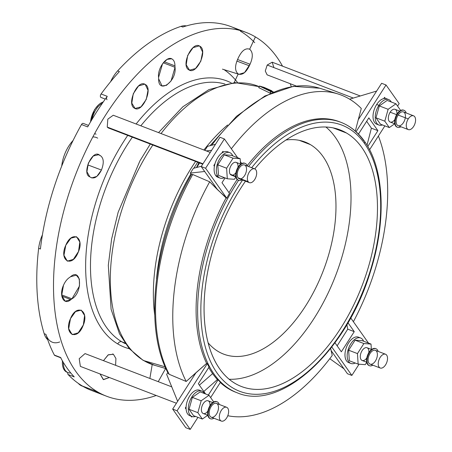 <?xml version="1.0" encoding="UTF-8"?>
<svg xmlns="http://www.w3.org/2000/svg" width="452" height="452" viewBox="0 0 452 452"><rect width="100%" height="100%" fill="white"/><g stroke="black" fill="none" stroke-linecap="round" stroke-linejoin="round"><path stroke-width="0.68" d="M63.5 285.24L61.698 295.286L65.116 301.173L70.913 299.586L61.805 296.094L70.913 299.586C63.901 305.919 58.624 295.648 63.5 285.24C65.077 281.686 67.071 279.11 69.484 277.517L70.529 276.754C81.4 267.138 83.021 292.438 71.958 298.823L70.913 299.586L71.958 298.823L79.467 286.059L79.343 279.003L76.315 275.161L70.529 276.754L69.484 277.517C67.071 279.11 65.077 281.686 63.5 285.24M170.941 58.602L172.172 59.076L171.562 58.783L167.104 59.376L162.534 63.766L158.584 77.394C157.251 68.292 166.952 55.24 172.172 59.076C173.992 60.246 174.918 62.517 174.964 65.885L175.031 67.314C176.93 81.535 158.155 94.705 158.652 78.829L158.584 77.394L158.652 78.829L162.042 85.925L166.483 85.332L171.071 80.942L175.031 67.314L163.251 62.8L175.031 67.314L174.964 65.885C174.918 62.517 173.992 60.246 172.172 59.076L170.941 58.602M217.406 379.578A144.843 80.535 -69 0 1 212.609 373.612L199.372 385.161L212.609 373.612A144.843 80.535 111 0 0 217.406 379.578L203.892 391.392L217.406 379.578L218.084 379.838L217.406 379.578M105.288 99.078L100.869 97.383A2.271 1.266 111 0 0 100.977 97.44A2.271 1.266 111 0 0 101.095 97.468A2.271 1.266 -69 0 1 100.869 97.383A2.271 1.266 -69 0 1 101.09 93.976L107.26 96.344A194.823 108.327 111 0 0 102.491 103.073A194.823 108.327 111 0 0 91.948 119.509A194.823 108.327 111 0 0 87.66 126.905L81.49 124.537A194.823 108.327 111 0 0 67.303 152.81A194.823 108.327 111 0 0 40.409 249.001L38.646 248.323A27.267 15.159 -69 0 1 42.426 234.825A27.267 15.159 111 0 0 38.646 248.323A194.823 108.327 111 0 0 44.177 333.689A194.823 108.327 -69 0 1 38.646 248.323L40.409 249.001A194.823 108.327 -69 0 1 67.297 152.81A194.823 108.327 -69 0 1 81.49 124.537A2.271 1.266 -69 0 1 83.343 123.452A2.271 1.266 111 0 0 83.236 123.396A2.271 1.266 111 0 0 81.49 124.537L87.66 126.905A194.823 108.327 -69 0 1 91.948 119.509A194.823 108.327 -69 0 1 102.491 103.073A194.823 108.327 -69 0 1 107.26 96.344A2.271 1.266 111 0 0 107.039 99.751A2.271 1.266 -69 0 1 107.26 96.344L101.09 93.976A194.823 108.327 -69 0 1 119.407 71.569A194.823 108.327 111 0 0 101.09 93.976A2.271 1.266 111 0 0 100.869 97.383L105.288 99.078M99.333 392.878A194.823 108.327 -69 0 1 82.411 386.031L97.395 391.777A194.823 108.327 -69 0 1 78.659 167.003A194.823 108.327 -69 0 1 246.159 32.437A194.823 108.327 -69 0 1 255.397 36.911A194.823 108.327 -69 0 1 282.528 66.161A194.823 108.327 111 0 0 255.397 36.911L249.673 49.228C245.622 47.793 241.91 50.517 238.532 57.398L237.814 58.941C234.707 66.003 234.831 71.009 238.181 73.964C234.831 71.009 234.707 66.003 237.814 58.941L238.532 57.398C241.91 50.517 245.622 47.793 249.673 49.228L255.397 36.911A194.823 108.327 111 0 0 82.287 158.556A194.823 108.327 111 0 0 97.395 391.777L82.411 386.031A194.823 108.327 -69 0 1 68.082 374.516L74.252 376.883A194.823 108.327 -69 0 1 70.744 372.923A17.04 9.475 -69 0 1 68.003 372.612A17.04 9.475 -69 0 1 63.365 362.47A194.823 108.327 -69 0 1 60.534 357.447L54.364 355.08A194.823 108.327 -69 0 1 45.94 334.361L44.177 333.689A27.267 15.159 111 0 0 47.709 339.734A27.267 15.159 -69 0 1 44.177 333.689L45.94 334.361A194.823 108.327 111 0 0 54.364 355.08A2.271 1.266 111 0 0 54.692 355.441L60.692 357.741L54.692 355.441A2.271 1.266 111 0 0 54.799 355.492A2.271 1.266 111 0 0 54.912 355.526A2.271 1.266 -69 0 1 54.692 355.441A2.271 1.266 -69 0 1 54.364 355.08L60.534 357.447A194.823 108.327 111 0 0 63.365 362.47A194.823 108.327 111 0 0 70.744 372.923A194.823 108.327 111 0 0 74.252 376.883L68.082 374.516A194.823 108.327 111 0 0 82.411 386.031A194.823 108.327 111 0 0 91.649 390.505L106.632 396.251A194.823 108.327 -69 0 1 97.395 391.777A194.823 108.327 111 0 0 156.222 395.494A194.823 108.327 -69 0 1 106.632 396.251M90.615 177.314L91.767 177.924L96.852 176.404L101.451 170.042L87.722 164.878L101.451 170.042C97.954 176.794 94.344 179.218 90.615 177.314L89.818 176.834C81.371 173.884 92.513 148.827 99.496 155.104L100.293 155.584C103.785 158.008 104.175 162.827 101.451 170.042C104.175 162.827 103.785 158.008 100.293 155.584L97.965 154.403L99.496 155.104L98.768 154.663L93.27 156.013L88.355 163.099L86.925 171.732L89.818 176.834L90.615 177.314M115.605 365.318L115.915 358.464L113.384 354.255L112.672 353.927L113.384 354.255L115.915 358.464L115.605 365.318M299.247 140.335L310.383 144.6A113.599 63.167 111 0 0 304.998 141.996A113.599 63.167 111 0 0 285.918 140.024A113.599 63.167 -69 0 1 310.383 144.6L299.247 140.335M208.135 342.836A113.599 63.167 111 0 0 223.644 354.131A113.599 63.167 111 0 0 321.31 275.669A113.599 63.167 111 0 0 310.383 144.6A113.599 63.167 -69 0 1 314.242 290.913A113.599 63.167 -69 0 1 208.135 342.836M129.362 348.758A142.634 79.309 -69 0 1 117.78 343.944A142.634 79.309 -69 0 1 127.735 135.391A142.634 79.309 111 0 0 117.78 343.944A142.634 79.309 111 0 0 129.362 348.758M136.114 124.001A142.634 79.309 -69 0 1 231.3 82.948A142.634 79.309 111 0 0 136.114 124.001M234.142 82.659L238.181 73.964L234.142 82.659M291.263 86.665A194.823 108.327 111 0 0 290.28 83.733A194.823 108.327 -69 0 1 291.263 86.665M249.673 49.228C253.024 52.178 253.148 57.178 250.058 64.229L249.34 65.772C245.961 72.67 242.238 75.399 238.181 73.964L238.972 74.314L244.509 72.636L250.058 64.229L237.532 59.517L250.058 64.229C253.148 57.178 253.024 52.178 249.673 49.228L249.318 49.048M65.783 245.261C72.128 229.639 85.14 237.43 78.06 252.617C71.744 268.239 58.687 260.431 65.783 245.261L63.947 255.295L67.331 261.166L73.348 259.375L78.524 251.476L79.84 242.069L76.524 236.712L70.885 238.187L65.783 245.261M199.829 46.206C208.197 50.257 196.575 75.365 188.891 69.868C180.563 65.817 192.14 40.697 199.829 46.206L199.219 45.906L193.055 47.646L187.67 55.46L186.196 64.8L189.507 70.167L195.484 68.58L200.835 61.173L202.609 52.036L199.829 46.206L198.558 45.72L199.829 46.206M360.267 95.971L272.2 62.195L273.895 67.602M85.038 353.6L79.213 358.662L80.371 366.397L176.416 403.235M109.356 377.516L103.288 379.578L100.022 373.94L103.497 379.652L109.356 377.516M103.468 360.662L108.322 354.78L113.384 354.255L108.101 354.927L103.468 360.662M145.267 84.473C153.527 88.485 142.058 113.655 134.476 108.192C126.232 104.175 137.657 78.998 145.267 84.473L144.663 84.179L138.572 85.942L133.25 93.784L131.803 103.135L135.08 108.486L140.979 106.87L146.262 99.434L148.013 90.287L145.267 84.473L144.013 83.993L145.267 84.473M149.872 378.454L152.211 364.527L149.872 378.454M165.635 368.482L158.234 381.663L165.635 368.482M70.472 318.654C76.71 302.993 89.875 310.846 82.897 326.061C76.665 341.718 63.455 333.858 70.472 318.654L68.704 328.717L72.162 334.616L78.207 332.83L83.349 324.92L84.586 315.485L81.196 310.1L75.54 311.564L70.472 318.654M110.604 81.699A27.267 15.159 -69 0 1 117.644 70.891A194.823 108.327 -69 0 1 181.003 26.363A27.267 15.159 -69 0 1 186.382 25.911A27.267 15.159 111 0 0 181.003 26.363A194.823 108.327 111 0 0 117.644 70.891L119.407 71.563L117.644 70.891A27.267 15.159 111 0 0 110.604 81.699M113.237 115.237L107.819 119.158L107.243 127.074L202.971 163.788L107.243 127.074L108.294 127.927M218.994 177.512A13.633 7.582 -69 0 1 215.672 175.5L217.875 176.342A13.633 7.582 111 0 0 224.39 177.664A13.633 7.582 -69 0 1 220.039 178.088A13.633 7.582 -69 0 1 217.875 176.342A13.633 7.582 -69 0 1 218.819 160.437A13.633 7.582 -69 0 1 229.802 152.635A13.633 7.582 -69 0 1 232.752 155.855A13.633 7.582 111 0 0 220.666 157.392A13.633 7.582 111 0 0 217.875 176.342L215.672 175.5A13.633 7.582 -69 0 1 217.107 158.663A13.633 7.582 -69 0 1 228.639 152.364M217.796 164.85L224.237 154.816L231.362 155.324L224.237 154.816L233.051 158.194L240.176 158.703L231.362 155.324L240.176 158.703L240.52 164.042L240.176 158.703L233.051 158.194L224.237 154.816L217.796 164.85L226.616 168.234L233.051 158.194L226.616 168.234L217.796 164.85L218.48 175.399L217.796 164.85M229.802 152.635L227.599 151.787A13.633 7.582 111 0 0 216.615 159.59A13.633 7.582 111 0 0 215.672 175.5A13.633 7.582 111 0 0 217.836 177.246L220.039 178.088M227.299 178.783L226.616 168.234L227.299 178.783L218.48 175.399L227.299 178.783L234.418 179.291L227.299 178.783M235.91 176.969L234.418 179.291L235.91 176.969M235.961 172.596A6.814 3.791 -69 0 1 230.215 174.235A6.814 3.791 -69 0 1 232.82 163.404A6.814 3.791 -69 0 1 237.967 167.364M254.674 168.862L244.538 164.974A7.385 4.108 111 0 0 238.588 169.201A7.385 4.108 111 0 0 238.074 177.817L248.216 181.704A7.385 4.108 111 0 0 256.25 176.06A7.385 4.108 111 0 0 251.623 169.506A7.385 4.108 111 0 0 248.216 181.704A7.385 4.108 -69 0 1 248.724 173.088A7.385 4.108 -69 0 1 254.674 168.862A7.385 4.108 -69 0 1 255.866 177.229A7.385 4.108 -69 0 1 249.385 182.653A7.385 4.108 -69 0 1 248.216 181.704L238.074 177.817A7.385 4.108 111 0 0 239.249 178.766L249.385 182.653M245.148 163.387L244.707 163.217A9.091 5.051 111 0 0 237.385 168.415A9.091 5.051 111 0 0 236.758 179.02L237.198 179.19A9.091 5.051 111 0 0 241.995 179.817A9.091 5.051 -69 0 1 238.639 180.354A9.091 5.051 -69 0 1 237.198 179.19A9.091 5.051 -69 0 1 237.825 168.585A9.091 5.051 -69 0 1 245.148 163.387A9.091 5.051 -69 0 1 247.284 166.031A9.091 5.051 111 0 0 239.255 166.285A9.091 5.051 111 0 0 237.198 179.19L236.758 179.02A9.091 5.051 111 0 0 238.198 180.184L238.639 180.354M238.074 177.817A7.385 4.108 -69 0 1 241.487 165.618A7.385 4.108 -69 0 1 246.114 172.172A7.385 4.108 -69 0 1 238.074 177.817M238.419 180.263A9.091 5.051 -69 0 1 236.758 179.02A9.091 5.051 -69 0 1 237.481 168.229A9.091 5.051 -69 0 1 244.922 163.308M240.769 164.138L236.176 162.381A6.814 3.791 111 0 0 230.684 166.279A6.814 3.791 111 0 0 230.215 174.235L235.808 176.376L230.215 174.235A6.814 3.791 111 0 0 231.294 175.105L235.887 176.868M254.736 42.674A194.823 108.327 111 0 0 240.407 31.16M246.159 32.437L231.17 26.691A194.823 108.327 111 0 0 182.772 27.041L181.003 26.363L182.772 27.041A194.823 108.327 -69 0 1 238.475 30.064M68.082 374.516A2.271 1.266 -69 0 1 67.856 372.555A2.271 1.266 111 0 0 68.082 374.516M52.336 342.221A27.267 15.159 -69 0 1 45.94 334.361A27.267 15.159 111 0 0 59.726 341.949M97.694 138.148A27.267 15.159 111 0 0 92.824 136.962A27.267 15.159 -69 0 1 96.406 137.527M61.721 166.07A27.267 15.159 -69 0 1 73.071 140.499A27.267 15.159 111 0 0 61.721 166.07M82.795 386.257A27.267 15.159 -69 0 1 78.315 383.381A27.267 15.159 111 0 0 81.942 385.98L83.061 386.409M237.509 82.496A153.364 85.275 111 0 0 224.056 69.648M117.78 343.944A3.407 2.819 120.7 0 1 121.831 341.797A139.159 77.377 -69 0 1 132.346 137.159A139.159 77.377 111 0 0 121.831 341.797A3.407 2.819 -59.3 0 0 117.78 343.944M140.832 125.814A139.159 77.377 -69 0 1 224.949 84.055A139.159 77.377 111 0 0 140.832 125.814M125.379 343.684A139.159 77.377 -69 0 1 121.831 341.797A139.159 77.377 111 0 0 125.379 343.684M124.876 342.966L121.831 341.797L124.876 342.966M143.877 360.634A148.9 82.789 -69 0 1 152.844 145.019A148.9 82.789 111 0 0 143.877 360.634A5.678 4.701 120.7 0 1 142.973 360.238A5.678 4.701 -59.3 0 0 143.877 360.634A148.9 82.789 111 0 0 154.612 365.289A148.9 82.789 -69 0 1 143.877 360.634L165.178 366.826L143.877 360.634M161.042 133.566A148.9 82.789 -69 0 1 259.182 86.654A148.9 82.789 111 0 0 161.042 133.566M154.725 315.027A145.233 80.75 -69 0 1 195.609 161.42A145.233 80.75 111 0 0 154.725 315.027M203.908 150.002A145.233 80.75 -69 0 1 227.605 124.984A145.233 80.75 111 0 0 203.908 150.002M271.251 90.547L264.488 87.547A149.94 83.371 111 0 0 262.533 86.891L273.432 91.959L261.499 86.586A149.94 83.371 111 0 0 259.482 86.055L272.771 92.242L271.002 91.649L270.302 93.231L270.793 91.564L270.087 93.146L270.793 91.564L259.527 86.106L258.821 87.682L270.302 93.231L258.759 87.648L259.482 86.055A149.94 83.371 -69 0 1 261.499 86.586L273.285 92.022L262.533 86.891A149.94 83.371 -69 0 1 264.488 87.547L271.358 90.598M156.533 278.957A147.245 81.874 -69 0 1 190.913 173.879A147.245 81.874 111 0 0 156.533 278.957M236.865 61.076L249.34 65.772L236.865 61.076M97.609 154.352L100.293 155.584L97.609 154.352M259.476 86.078L258.781 87.637M271.895 90.858L271.223 90.524M259.454 86.055L258.747 87.631M166.664 374.369L167.845 372.527L166.664 374.369L177.647 401.319L166.664 374.369M204.903 150.386L207.485 146.358L215.48 144.278L207.485 146.358L204.903 150.386M193.823 168.223L197.677 162.212L193.823 168.223M192.716 174.495L191.518 174.376C153.708 240.198 143.222 327.971 168.376 373.561L169.206 374.307A169.172 94.061 -69 0 1 192.716 174.495A169.172 94.061 111 0 0 169.206 374.307L186.196 381.471A170.387 94.739 -69 0 1 209.683 181.811A170.387 94.739 111 0 0 186.196 381.471L206.626 363.38L207.304 363.64A144.843 80.535 111 0 0 209.044 367.035L198.349 383.714L209.044 367.035A144.843 80.535 -69 0 1 207.304 363.64L177.071 410.778L172.664 409.088L177.071 410.778L190.219 429.4L197.942 417.354L190.219 429.4L185.812 427.711L172.664 409.088L185.812 427.711L190.219 429.4L177.071 410.778L207.304 363.64L206.626 363.38A144.843 80.535 -69 0 1 226.09 197.959L209.683 181.811L192.716 174.495L209.683 181.811L217.548 189.71L201.196 166.551L219.983 137.267L201.196 166.551L205.603 168.24L224.39 138.956L219.983 137.267L224.39 138.956L237.645 157.731L224.39 138.956L205.603 168.24L201.196 166.551L204.683 171.489L190.348 173.082L193.394 168.336L201.389 166.257L193.394 168.336L190.348 173.082L191.405 174.579L190.348 173.082L204.683 171.489L217.548 189.71L226.768 198.219A144.843 80.535 -69 0 1 229.48 193.332L221.994 182.727L225.073 177.93L221.994 182.727L229.48 193.332A144.843 80.535 111 0 0 226.768 198.219L205.603 168.24L226.768 198.219L226.09 197.959A144.843 80.535 111 0 0 206.626 363.38L196.021 372.663L172.664 409.088L196.021 372.663L186.196 381.471L169.206 374.307L168.234 373.177M241.735 163.534L240.362 161.584L241.735 163.534M214.401 166.291L213.836 165.494L215.011 163.664L213.836 165.494L214.401 166.291M221.774 153.115L222.938 151.307L223.491 152.098L222.938 151.307L221.774 153.115M196.484 167.528L198.897 162.68L196.484 167.528M211.615 150.307L206.253 150.906L211.615 150.307M376.64 91.061L381.624 83.292L386.031 84.982L399.172 103.604L397.579 106.096L399.172 103.604L386.031 84.982L381.624 83.292L358.261 119.712L355.323 131.069L358.261 119.712L376.64 91.061L349.622 99.169L376.64 91.061M384.579 97.333L383.782 98.57L384.579 97.333L385.375 98.468L384.579 97.333M371.391 128.17L367.018 145.165L371.391 128.17L377.9 130.668L371.391 128.17L366.645 121.311L371.391 128.17M367.781 146.442L377.9 130.668L367.781 146.442M368.86 117.865L358.476 134.058L368.86 117.865L377.9 130.668L368.86 117.865M384.889 125.876L369.589 149.736L384.889 125.876M356.052 131.718L386.031 84.982L356.052 131.718M361.289 108.474L358.261 119.712L361.289 108.474A170.387 94.739 111 0 0 231.334 148.793A170.387 94.739 -69 0 1 338.102 93.982A170.387 94.739 -69 0 1 361.289 108.474M347.447 373.736L343.961 368.798L329.785 358.679L343.961 368.798L347.447 373.736L351.859 375.426L347.447 373.736M359.052 364.21L351.859 375.426L331.791 346.995L351.859 375.426L359.052 364.21M334.966 342.763L341.339 351.792L334.966 342.763M346.859 324.683L347.746 329.163L354.249 331.655L347.978 322.768L354.249 331.655L341.339 351.792L354.249 331.655L347.746 329.163L337.141 345.842L347.746 329.163L346.859 324.683M330.672 348.43L331.101 350.571L343.961 368.798L331.101 350.571L332.237 355.419L330.672 348.43M350.712 317.914L368.487 343.096L350.712 317.914M191.671 417.049L192.01 416.518L191.671 417.049L191.032 416.139L191.671 417.049M186.105 406.772L185.303 408.026L186.117 409.184L185.303 408.026L186.105 406.772M208.344 395.02L218.084 379.838L208.344 395.02M220.452 382.262L210.632 397.574L220.452 382.262A144.843 80.535 -69 0 1 218.084 379.838A144.843 80.535 111 0 0 220.452 382.262M205.581 393.963L198.349 383.714L205.581 393.963M364.431 143.352A142.572 79.269 111 0 0 251.674 167.715A142.572 79.269 -69 0 1 364.431 143.352A142.572 79.269 -69 0 1 341.209 332.966A142.572 79.269 -69 0 1 215.581 370.804A142.572 79.269 -69 0 1 242.594 180.049A142.572 79.269 111 0 0 215.581 370.804A142.572 79.269 111 0 0 341.209 332.966A142.572 79.269 111 0 0 364.431 143.352A2.271 1.768 -35.2 0 0 364.527 141.369A2.271 1.768 144.8 0 1 364.431 143.352M346.503 133.018A137.459 76.428 -69 0 1 350.792 310.784A137.459 76.428 -69 0 1 222.135 372.098A137.459 76.428 -69 0 1 245.487 181.156A137.459 76.428 111 0 0 241.549 386.55A137.459 76.428 111 0 0 359.724 291.608A137.459 76.428 111 0 0 346.503 133.018A137.459 76.428 111 0 0 339.989 129.86A137.459 76.428 111 0 0 254.747 168.89A137.459 76.428 -69 0 1 346.503 133.018L333.034 127.854L346.503 133.018M340.87 122.294A144.843 80.535 111 0 0 248.56 166.517A144.843 80.535 -69 0 1 340.87 122.294A144.843 80.535 -69 0 1 363.843 140.849A2.271 1.768 144.8 0 1 364.527 141.369C358.091 132.278 350.204 125.916 340.87 122.294L339.311 121.695A144.843 80.535 111 0 0 247.176 165.698A144.843 80.535 -69 0 1 340.085 122M238.577 180.331A144.843 80.535 111 0 0 237.142 392.765A144.843 80.535 -69 0 1 238.577 180.331M208.756 367.482A144.843 80.535 111 0 0 212.609 373.612A144.843 80.535 -69 0 1 208.756 367.482M236.362 392.46A144.843 80.535 -69 0 1 220.299 382.499A144.843 80.535 111 0 0 235.582 392.166L237.142 392.765C281.014 411.84 346.786 350.752 370.307 271.934C386.562 221.271 384.466 168.856 364.527 141.369M237.164 179.512A144.843 80.535 111 0 0 229.028 192.682A144.843 80.535 -69 0 1 237.164 179.512M227.78 415.733A170.387 94.739 111 0 0 332.237 355.419A170.387 94.739 -69 0 1 227.78 415.733M353.391 321.705A170.387 94.739 111 0 0 378.38 136.024A170.387 94.739 -69 0 1 353.391 321.705M210.112 145.674L236.588 116.249L264.928 95.982L293.275 86.349L319.694 88.225A169.172 94.061 111 0 0 211.694 145.267A169.172 94.061 -69 0 1 319.694 88.225L338.102 93.982M196.812 167.443A169.172 94.061 -69 0 1 199.575 162.94A169.172 94.061 111 0 0 196.812 167.443M67.517 372.397A17.04 9.475 -69 0 1 64.308 370.047A17.04 9.475 -69 0 1 62.427 364.12A17.04 9.475 -69 0 1 62.427 360.882A17.04 9.475 111 0 0 64.308 370.047A17.04 9.475 111 0 0 67.009 372.228L68.003 372.612M70.744 372.923A194.823 108.327 -69 0 1 63.365 362.47A17.04 9.475 111 0 0 70.744 372.923M204.332 393.483A13.633 7.582 111 0 0 189.795 401.065A13.633 7.582 111 0 0 195.535 416.428A13.633 7.582 -69 0 1 191.987 416.507A13.633 7.582 -69 0 1 189.795 401.065A13.633 7.582 -69 0 1 201.75 391.053A13.633 7.582 -69 0 1 204.332 393.483M193.546 415.665L189.038 409.28L192.366 397.398L200.191 391.895L209.01 395.274L213.513 401.658L213.389 402.116L213.513 401.658L209.01 395.274L200.191 391.895L192.366 397.398L189.038 409.28L197.857 412.665L201.18 400.777L192.366 397.398L201.18 400.777L209.01 395.274L201.18 400.777L197.857 412.665L189.038 409.28L193.546 415.665L202.36 419.049L197.857 412.665L202.36 419.049L193.546 415.665M190.947 415.93A13.633 7.582 -69 0 1 187.591 400.223A13.633 7.582 -69 0 1 200.592 390.782M201.75 391.053L199.547 390.206A13.633 7.582 111 0 0 187.591 400.223A13.633 7.582 111 0 0 189.783 415.665L191.987 416.507M207.756 415.258L202.36 419.049L207.756 415.258M207.909 411.015A6.814 3.791 -69 0 1 201.581 411.331A6.814 3.791 -69 0 1 205.423 401.314A6.814 3.791 -69 0 1 209.914 405.783M226.65 417.959A7.385 4.108 111 0 0 225.949 407.133A7.385 4.108 111 0 0 219.339 417.439A7.385 4.108 111 0 0 226.65 417.959A7.385 4.108 -69 0 1 221.333 421.072A7.385 4.108 -69 0 1 220.147 412.704A7.385 4.108 -69 0 1 226.621 407.28A7.385 4.108 -69 0 1 226.65 417.959M226.621 407.28L216.485 403.393A7.385 4.108 111 0 0 210.005 408.817A7.385 4.108 111 0 0 211.197 417.185L221.333 421.072M219.237 404.45A9.091 5.051 111 0 0 212.502 403.274A9.091 5.051 111 0 0 208.157 414.608A9.091 5.051 111 0 0 213.949 418.236A9.091 5.051 -69 0 1 210.587 418.772A9.091 5.051 -69 0 1 209.123 408.478A9.091 5.051 -69 0 1 217.096 401.805A9.091 5.051 -69 0 1 219.237 404.45M216.514 414.072A7.385 4.108 -69 0 1 209.203 413.552A7.385 4.108 -69 0 1 215.807 403.246A7.385 4.108 -69 0 1 216.514 414.072M217.096 401.805L216.655 401.636A9.091 5.051 111 0 0 208.683 408.309A9.091 5.051 111 0 0 210.146 418.603L210.587 418.772M210.372 418.682A9.091 5.051 -69 0 1 208.683 408.309A9.091 5.051 -69 0 1 216.87 401.726M212.722 402.557L208.129 400.8A6.814 3.791 111 0 0 202.146 405.806A6.814 3.791 111 0 0 203.247 413.523L207.841 415.286M272.194 62.201L267.2 65.031L353.311 98.061L267.2 65.031L265.279 71.004L267.126 74.846M377.895 124.453A13.633 7.582 -69 0 1 376.685 104.474L378.889 105.322A13.633 7.582 111 0 0 375.442 119.876A13.633 7.582 111 0 0 382.482 124.95A13.633 7.582 -69 0 1 378.934 125.034A13.633 7.582 -69 0 1 378.889 105.322A13.633 7.582 -69 0 1 388.697 99.576A13.633 7.582 -69 0 1 391.279 102.005A13.633 7.582 111 0 0 378.889 105.322L376.685 104.474A13.633 7.582 -69 0 1 387.539 99.31M379.313 105.921L387.138 100.417L395.958 103.802L400.461 110.181L400.336 110.638L400.461 110.181L395.958 103.802L387.138 100.417L379.313 105.921L388.127 109.299L395.958 103.802L388.127 109.299L379.313 105.921L375.985 117.808L379.313 105.921M380.494 124.193L375.985 117.808L384.805 121.187L388.127 109.299L384.805 121.187L375.985 117.808L380.494 124.193L389.308 127.571L384.805 121.187L389.308 127.571L380.494 124.193M388.697 99.576L386.494 98.728A13.633 7.582 111 0 0 376.685 104.474A13.633 7.582 111 0 0 376.731 124.187L378.934 125.034M394.703 123.78L389.308 127.571L394.703 123.78M394.856 119.537A6.814 3.791 -69 0 1 389.031 121.057A6.814 3.791 -69 0 1 390.166 112.192A6.814 3.791 -69 0 1 394.952 109.277A6.814 3.791 -69 0 1 396.862 114.305M413.569 115.808L403.433 111.921A7.385 4.108 111 0 0 398.116 115.028L408.258 118.916A7.385 4.108 111 0 0 408.958 129.747A7.385 4.108 111 0 0 415.563 119.441A7.385 4.108 111 0 0 408.258 118.916A7.385 4.108 -69 0 1 413.569 115.808A7.385 4.108 -69 0 1 414.761 124.17A7.385 4.108 -69 0 1 408.28 129.594A7.385 4.108 -69 0 1 408.258 118.916L398.116 115.028A7.385 4.108 111 0 0 398.144 125.707L408.28 129.594M404.043 110.328L403.602 110.158A9.091 5.051 111 0 0 397.059 113.989L397.5 114.158A9.091 5.051 111 0 0 395.336 124.458A9.091 5.051 111 0 0 400.896 126.763A9.091 5.051 -69 0 1 397.534 127.3A9.091 5.051 -69 0 1 397.5 114.158A9.091 5.051 -69 0 1 404.043 110.328A9.091 5.051 -69 0 1 406.184 112.972A9.091 5.051 111 0 0 397.5 114.158L397.059 113.989A9.091 5.051 111 0 0 397.093 127.131L397.534 127.3M398.116 115.028A7.385 4.108 -69 0 1 405.427 115.554A7.385 4.108 -69 0 1 398.817 125.854A7.385 4.108 -69 0 1 398.116 115.028M397.319 127.204A9.091 5.051 -69 0 1 397.059 113.989A9.091 5.051 -69 0 1 403.817 110.254M399.664 111.085L395.076 109.322A6.814 3.791 111 0 0 390.166 112.192L396.647 114.678L390.166 112.192A6.814 3.791 111 0 0 390.195 122.051L394.788 123.808M362.809 339.74A13.633 7.582 111 0 0 348.266 349.198A13.633 7.582 111 0 0 355.232 363.029A13.633 7.582 -69 0 1 350.882 363.453A13.633 7.582 -69 0 1 348.69 348.012A13.633 7.582 -69 0 1 360.645 337.994A13.633 7.582 -69 0 1 362.809 339.74A13.633 7.582 -69 0 1 363.6 341.22A13.633 7.582 111 0 0 362.809 339.74M355.08 340.175L362.205 340.684L371.019 344.068L371.369 349.407L371.019 344.068L362.205 340.684L355.08 340.175L363.9 343.554L371.019 344.068L363.9 343.554L355.08 340.175L348.645 350.215L355.08 340.175M349.328 360.764L348.645 350.215L357.459 353.594L363.9 343.554L357.459 353.594L348.645 350.215L349.328 360.764L358.142 364.142L349.328 360.764M349.842 362.871A13.633 7.582 -69 0 1 346.486 347.164A13.633 7.582 -69 0 1 359.487 337.729M360.645 337.994L358.442 337.152A13.633 7.582 111 0 0 346.486 347.164A13.633 7.582 111 0 0 348.678 362.606L350.882 363.453M365.267 364.651L358.142 364.142L357.459 353.594L358.142 364.142L365.267 364.651L366.753 362.329L365.267 364.651M366.804 357.956A6.814 3.791 -69 0 1 360.956 359.43A6.814 3.791 -69 0 1 362.199 350.492A6.814 3.791 -69 0 1 368.103 348.611A6.814 3.791 -69 0 1 368.809 352.724M386.692 355.17A7.385 4.108 111 0 0 378.657 360.82A7.385 4.108 111 0 0 383.279 367.369A7.385 4.108 111 0 0 386.692 355.17A7.385 4.108 -69 0 1 386.177 363.787A7.385 4.108 -69 0 1 380.234 368.013A7.385 4.108 -69 0 1 379.042 359.651A7.385 4.108 -69 0 1 385.522 354.227A7.385 4.108 -69 0 1 386.692 355.17M385.522 354.227L375.38 350.34A7.385 4.108 111 0 0 368.905 355.764A7.385 4.108 111 0 0 370.092 364.126L380.234 368.013M377.431 349.91A9.091 5.051 111 0 0 367.629 356.566A9.091 5.051 111 0 0 372.843 365.182A9.091 5.051 -69 0 1 369.482 365.719A9.091 5.051 -69 0 1 368.018 355.425A9.091 5.051 -69 0 1 375.991 348.746A9.091 5.051 -69 0 1 377.431 349.91A9.091 5.051 -69 0 1 378.132 351.39A9.091 5.051 111 0 0 377.431 349.91M376.55 351.283A7.385 4.108 -69 0 1 373.143 363.481A7.385 4.108 -69 0 1 368.516 356.927A7.385 4.108 -69 0 1 376.55 351.283M375.991 348.746L375.55 348.577A9.091 5.051 111 0 0 367.578 355.255A9.091 5.051 111 0 0 369.041 365.549L369.482 365.719M369.267 365.623A9.091 5.051 -69 0 1 367.578 355.255A9.091 5.051 -69 0 1 375.765 348.673M371.617 349.503L367.024 347.741A6.814 3.791 111 0 0 361.046 352.746A6.814 3.791 111 0 0 362.142 360.47L366.736 362.227M94.999 109.169A17.04 9.475 -69 0 1 98.434 104.954A17.04 9.475 -69 0 1 103.271 101.943A17.04 9.475 111 0 0 94.999 109.169A25.758 7.469 -147.3 0 0 94.468 109.74A25.758 7.469 32.7 0 1 94.999 109.169A17.04 9.475 111 0 0 90.53 121.91A17.04 9.475 -69 0 1 94.999 109.169M102.491 103.073A17.04 9.475 111 0 0 91.948 119.509A17.04 9.475 -69 0 1 102.491 103.073M96.056 134.193A17.04 9.475 -69 0 1 94.722 133.447M164.166 61.743L174.964 65.885L164.166 61.743M61.664 294.873L71.958 298.823L61.664 294.873M229.175 379.256A137.459 76.428 111 0 0 335.683 275.432A137.459 76.428 111 0 0 325.909 127.012A137.459 76.428 -69 0 1 335.683 275.432A137.459 76.428 -69 0 1 229.175 379.256M105.282 99.09L100.977 97.44M60.969 357.86L54.799 355.492M210.253 152.437L113.243 115.232M202.733 164.155L108.288 127.933M259.182 86.648L234.955 82.603L208.864 89.649L182.851 106.785L158.539 132.605M150.279 144.035L139.939 160.867L118.158 212.22L111.616 239.018L108.316 265.307L111.102 309.292L119.486 333.819L129.261 348.645L142.973 360.238L154.612 365.289L165.952 368.572M238.972 74.314L222.463 69.15M83.236 123.396L88.502 125.419M62.427 364.12L62.376 360.792M171.749 386.844L85.061 353.6M296.179 85.993L267.126 74.851M98.434 104.954L94.468 109.74L90.445 122.051"/></g></svg>
